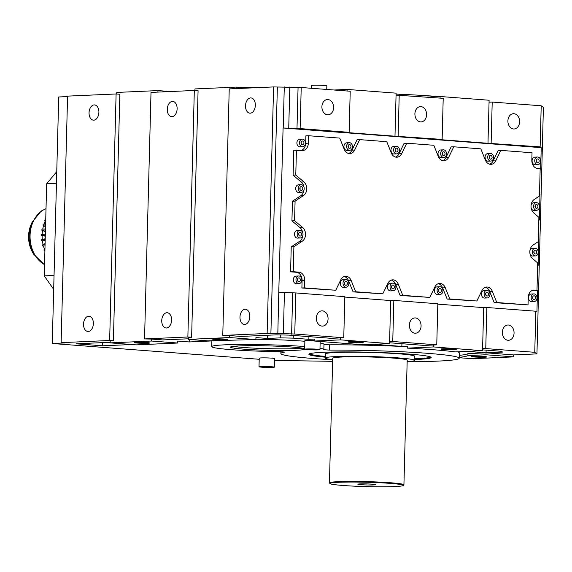 <?xml version="1.0" encoding="UTF-8"?>
<svg xmlns="http://www.w3.org/2000/svg" width="572" height="572" viewBox="0 0 572 572"><rect width="100%" height="100%" fill="white"/><g stroke="black" fill="none" stroke-linecap="round" stroke-linejoin="round"><path stroke-width="0.86" d="M67.567 96.589L58.716 96.983L52.259 343.507L259.209 359.273M274.474 360.432L332.632 361.325M189.268 339.439L189.203 341.949L212.369 340.912A56.077 3.339 -178.5 0 0 211.862 341.341L211.726 346.625A56.077 3.339 1.5 0 1 244.165 344.451A56.077 3.339 1.5 0 1 303.868 346.482A56.077 3.339 1.5 0 1 304.733 346.546M189.203 341.949L177.706 341.076L177.656 343.028L151.401 341.034L110.189 342.871L136.436 344.873L177.656 343.028M131.767 344.516L102.624 345.817L76.126 343.801L110.203 342.278M110.189 342.871L110.239 340.919L113.392 340.776L109.645 340.49L61.125 342.657L64.872 342.943L52.259 343.507M459.295 355.369A98.134 5.842 -178.5 0 0 467.946 353.632L486.05 352.817L467.017 351.372M437.823 304.14L483.676 307.629L482.546 350.679L433.547 346.947L407.235 348.119L407.285 346.16L401.851 346.403L374.017 344.287M433.547 346.947L433.597 344.988L436.758 344.844L392.757 341.491L389.603 341.634L389.553 343.593L340.555 339.861L314.235 341.034L314.293 339.082L308.851 339.325L293.25 338.131L280.552 337.866L267.424 338.452L255.927 337.58L255.877 339.532L229.629 337.537L188.41 339.375L207.772 340.855L255.877 339.532M304.869 341.269A56.077 3.339 -178.5 0 0 304.004 341.198A56.077 3.339 -178.5 0 0 255.884 339.239M319.991 348.241A56.077 3.339 1.5 0 1 323.838 349.563L323.981 344.28A56.077 3.339 -178.5 0 0 320.127 342.957M323.974 344.508L329.601 344.816L329.465 350.1A89.211 5.305 1.5 0 1 427.441 353.317A89.211 5.305 1.5 0 1 459.216 358.222A89.211 5.305 1.5 0 1 407.15 361.683M407.271 346.739A89.211 5.305 -178.5 0 0 329.601 344.816M459.216 358.222L459.359 352.938A89.211 5.305 -178.5 0 0 457.478 351.794M274.295 367.167L274.524 358.558A7.643 0.458 -178.5 0 0 271.8 358.143A7.643 0.458 -178.5 0 0 263.656 357.865A7.643 0.458 -178.5 0 0 259.238 358.158L259.009 366.766A7.643 0.458 -178.5 0 0 261.733 367.188A7.643 0.458 -178.5 0 0 269.877 367.467A7.643 0.458 -178.5 0 0 274.295 367.167A7.643 0.458 -178.5 0 0 271.571 366.752A7.643 0.458 -178.5 0 0 263.435 366.473A7.643 0.458 -178.5 0 0 259.009 366.766M314.257 340.419A7.643 0.458 -178.5 0 0 304.89 340.619L304.661 349.227A7.643 0.458 -178.5 0 0 307.386 349.649A7.643 0.458 -178.5 0 0 315.529 349.921A7.643 0.458 -178.5 0 0 319.955 349.628A7.643 0.458 -178.5 0 0 317.231 349.206A7.643 0.458 -178.5 0 0 309.087 348.927A7.643 0.458 -178.5 0 0 304.661 349.227M113.392 340.776L119.848 94.251L116.102 93.965L67.582 96.132L61.125 342.657M332.668 359.731A89.211 5.305 1.5 0 1 312.634 358.451A89.211 5.305 1.5 0 1 280.859 353.546A89.211 5.305 1.5 0 1 284.842 352.095L284.849 351.952M314.235 341.034L363.234 344.766L389.553 343.593M407.235 348.119A98.134 5.842 1.5 0 1 455.362 351.894L482.546 350.679M116.102 93.965L109.645 340.49M329.465 350.1L323.766 349.728A56.077 3.339 1.5 0 0 323.838 349.563M467.946 353.632L467.896 355.584A98.134 5.842 1.5 0 1 459.244 357.328M170.377 91.541L157.965 90.59L157.922 92.099M157.965 90.59L116.745 92.435L116.702 94.008M188.41 339.375L188.467 337.423L191.62 337.28L198.076 90.755L194.323 90.469L151.008 92.407L144.552 338.931L151.451 339.074L151.401 341.034M102.71 342.614L102.624 345.817M340.555 339.861L340.605 337.902L331.138 338.324L289.039 335.12L276.34 334.856L240.926 336.436L229.679 335.578L229.629 337.537M308.923 336.636L308.851 339.325M459.23 357.722L472.379 358.723L513.592 356.878L485.993 354.776L467.896 355.584M284.842 352.095L280.23 351.673A56.077 3.339 1.5 0 1 231.696 349.707A56.077 3.339 1.5 0 1 211.726 346.625M280.623 334.942L280.552 337.866M267.51 335.249L267.424 338.452M440.068 98.084L440.104 96.504L489.103 100.236L489.053 102.195L492.206 102.052L541.205 105.784L543.4 107.357L536.944 353.882L534.756 352.309L485.757 348.577L482.596 348.72M486.114 350.128L486.05 352.817L513.649 354.919L536.944 353.882M513.649 354.919L513.592 356.878M401.916 343.715L401.851 346.403M482.568 349.864L501.437 351.301L502.531 352.08L486.05 352.817L485.993 354.776M293.322 335.442L293.25 338.131M98.899 112.319A7.643 4.905 94.4 0 1 93.4 120.17A7.643 4.905 94.4 0 1 89.06 112.763A7.643 4.905 94.4 0 1 94.559 104.919A7.643 4.905 94.4 0 1 98.899 112.319M93.365 323.63A7.643 4.905 94.4 0 1 87.866 331.474A7.643 4.905 94.4 0 1 83.526 324.067A7.643 4.905 94.4 0 1 89.025 316.223A7.643 4.905 94.4 0 1 93.365 323.63M389.575 342.778L424.138 345.409L433.597 344.988M151.451 339.074L162.705 339.932L188.431 338.781M240.905 87.459A56.077 3.339 1.5 0 1 262.341 87.43M396.081 94.115A89.211 5.305 1.5 0 1 434.177 96.232A89.211 5.305 1.5 0 1 438.538 96.575M440.104 96.504L427.041 97.09M347.068 90.998L347.111 89.425L334.041 90.004M326.762 89.454L326.855 85.886A7.643 0.458 -178.5 0 0 324.138 85.464A7.643 0.458 -178.5 0 0 315.994 85.185A7.643 0.458 -178.5 0 0 311.568 85.485L311.497 88.288M248.605 88.045L236.186 87.094L194.973 88.939L194.93 90.519M347.111 89.425L396.11 93.157L394.98 136.2L345.981 132.468L349.135 132.325L350.214 91.241L301.215 87.502L300.136 128.593L283.083 127.992L278.778 292.342L277.835 333.426L294.759 334.027L343.758 337.759L340.605 337.902M236.186 87.094L236.143 88.603M325.282 357.2A61.175 3.639 1.5 0 1 308.887 354.282A61.175 3.639 1.5 0 1 344.272 351.909A61.175 3.639 1.5 0 1 409.402 354.125A61.175 3.639 1.5 0 1 431.188 357.486A61.175 3.639 1.5 0 1 414.664 359.538M304.783 349.313A37.252 2.216 1.5 0 1 281.56 350.514A37.252 2.216 1.5 0 1 243.808 349.163A37.252 2.216 1.5 0 1 230.545 347.118A37.252 2.216 1.5 0 1 252.088 345.674A37.252 2.216 1.5 0 1 291.756 347.025A37.252 2.216 1.5 0 1 304.676 348.756M350.672 342.371A7.643 0.458 -178.5 0 0 358.808 342.642A7.643 0.458 -178.5 0 0 363.234 342.349A7.643 0.458 -178.5 0 0 360.51 341.927A7.643 0.458 -178.5 0 0 352.366 341.656A7.643 0.458 -178.5 0 0 347.948 341.949A7.643 0.458 -178.5 0 0 350.672 342.371M344.823 297.054L390.676 300.55L389.603 341.634M443.665 349.456A7.643 0.458 -178.5 0 0 451.808 349.728A7.643 0.458 -178.5 0 0 456.227 349.435A7.643 0.458 -178.5 0 0 453.51 349.013A7.643 0.458 -178.5 0 0 445.366 348.734A7.643 0.458 -178.5 0 0 440.94 349.034A7.643 0.458 -178.5 0 0 443.665 349.456M314.772 349.32L308.487 349.328L314.772 349.32M474.267 356.971A7.643 0.458 -178.5 0 0 482.411 357.243A7.643 0.458 -178.5 0 0 486.829 356.949A7.643 0.458 -178.5 0 0 484.105 356.528A7.643 0.458 -178.5 0 0 475.968 356.249A7.643 0.458 -178.5 0 0 471.542 356.549A7.643 0.458 -178.5 0 0 474.267 356.971M137.123 343.028A7.643 0.458 -178.5 0 0 145.267 343.307A7.643 0.458 -178.5 0 0 149.692 343.007A7.643 0.458 -178.5 0 0 146.968 342.592A7.643 0.458 -178.5 0 0 138.824 342.313A7.643 0.458 -178.5 0 0 134.399 342.607A7.643 0.458 -178.5 0 0 137.123 343.028M194.323 90.469L187.866 336.994L191.62 337.28M187.866 336.994L144.552 338.931M267.145 333.455L222.773 335.435L229.229 88.91L273.595 86.93L267.145 333.455L277.835 333.426M229.679 335.578L222.773 335.435M269.112 366.859L262.834 366.866L269.112 366.859M303.911 186.951A7.844 5.999 87.4 0 0 301.258 182.068L293.121 175.189L293.772 150.214L302.123 150.536A7.844 5.999 87.4 0 0 302.681 150.543A7.844 5.999 87.4 0 0 308.329 143.164L308.522 135.728L339.725 138.109L344.237 149.292A7.844 5.999 87.4 0 0 349.328 153.603A7.844 5.999 87.4 0 0 349.885 153.611A7.844 5.999 87.4 0 0 354.626 150.086L359.702 139.625L386.765 141.692L391.269 152.874A7.844 5.999 87.4 0 0 396.367 157.186A7.844 5.999 87.4 0 0 396.918 157.193A7.844 5.999 87.4 0 0 401.666 153.668L406.735 143.207L433.805 145.274L438.309 156.456A7.844 5.999 87.4 0 0 443.407 160.768A7.844 5.999 87.4 0 0 443.958 160.775A7.844 5.999 87.4 0 0 448.705 157.25L453.775 146.797L480.845 148.856L485.349 160.046A7.844 5.999 87.4 0 0 490.44 164.35A7.844 5.999 87.4 0 0 490.998 164.357A7.844 5.999 87.4 0 0 495.745 160.832L500.815 150.379L532.017 152.753L531.824 160.189A7.844 5.999 87.4 0 0 537.616 168.468L540.669 169.026L541.226 147.662L283.083 127.992M540.168 168.668L539.453 196.01L534.205 199.492A7.844 5.999 87.4 0 0 533.848 213.049L538.895 217.317L539.332 220.048L540.018 193.994L539.453 196.01M538.895 217.317L538.259 241.634L533.011 245.116A7.844 5.999 87.4 0 0 532.654 258.673L537.701 262.941L538.138 265.673L538.817 239.618L538.259 241.634M537.701 262.941L536.986 290.283L534.434 290.09A7.844 5.999 87.4 0 0 533.876 290.083A7.844 5.999 87.4 0 0 528.228 297.461L528.035 304.897L496.832 302.517L492.328 291.327A7.844 5.999 87.4 0 0 486.679 287.015A7.844 5.999 87.4 0 0 481.931 290.54L476.862 300.994L449.792 298.934L445.288 287.745A7.844 5.999 87.4 0 0 439.639 283.426A7.844 5.999 87.4 0 0 434.892 286.958L429.822 297.411L402.752 295.352L398.248 284.162A7.844 5.999 87.4 0 0 392.599 279.844A7.844 5.999 87.4 0 0 387.852 283.369L382.782 293.829L355.712 291.77L351.208 280.58A7.844 5.999 87.4 0 0 345.56 276.262A7.844 5.999 87.4 0 0 340.819 279.787L335.743 290.247L304.54 287.873L304.733 280.437A7.844 5.999 87.4 0 0 298.942 272.15L293.243 271.721L293.894 246.746L302.352 241.134A7.844 5.999 87.4 0 0 302.71 227.577L294.573 220.699L295.088 201.122L303.546 195.502A7.844 5.999 87.4 0 0 303.904 181.946L295.774 175.068L296.425 150.1M534.756 352.309L535.828 311.225L536.922 312.012L537.487 290.64L536.986 290.283M541.205 105.784L540.132 146.875L541.226 147.662M215.351 339.532A7.643 0.458 -178.5 0 0 223.488 339.811A7.643 0.458 -178.5 0 0 227.913 339.511A7.643 0.458 -178.5 0 0 225.189 339.096A7.643 0.458 -178.5 0 0 217.045 338.817A7.643 0.458 -178.5 0 0 212.627 339.11A7.643 0.458 -178.5 0 0 215.351 339.532M489.053 102.195L487.98 143.279L438.981 139.547L442.135 139.411L443.207 98.32L396.06 95.109M273.595 86.93L301.215 87.502M302.323 348.169A37.252 2.216 1.5 0 1 243.858 347.504A37.252 2.216 1.5 0 1 233.283 346.36M325.304 356.413A61.175 3.639 1.5 0 1 309.252 353.904M430.845 357.085A61.175 3.639 1.5 0 1 414.679 358.758M415.015 333.19A7.643 5.849 -92.6 0 1 409.366 325.468A7.643 5.849 -92.6 0 1 414.879 317.925A7.643 5.849 -92.6 0 1 415.415 317.932A7.643 5.849 -92.6 0 1 421.071 325.654A7.643 5.849 -92.6 0 1 415.558 333.197A7.643 5.849 -92.6 0 1 415.015 333.19M436.758 344.844L437.83 303.761L393.829 300.407L392.757 341.491M390.676 300.55L393.829 300.407M343.758 337.759L344.83 296.675L295.838 292.943L294.759 334.027M278.907 292.342L295.838 292.943M483.676 307.629L486.829 307.493L485.757 348.577M535.828 311.225L486.829 307.493M508.015 340.276A7.643 5.849 -92.6 0 1 502.359 332.554A7.643 5.849 -92.6 0 1 507.872 325.003A7.643 5.849 -92.6 0 1 508.415 325.018A7.643 5.849 -92.6 0 1 514.064 332.74A7.643 5.849 -92.6 0 1 508.558 340.283A7.643 5.849 -92.6 0 1 508.015 340.276M177.127 108.823A7.643 4.905 94.4 0 1 171.621 116.674A7.643 4.905 94.4 0 1 167.281 109.266A7.643 4.905 94.4 0 1 172.787 101.423A7.643 4.905 94.4 0 1 177.127 108.823M171.593 320.134A7.643 4.905 94.4 0 1 166.087 327.978A7.643 4.905 94.4 0 1 161.747 320.57A7.643 4.905 94.4 0 1 167.253 312.727A7.643 4.905 94.4 0 1 171.593 320.134M322.422 310.846A7.643 5.849 -92.6 0 1 328.071 318.568A7.643 5.849 -92.6 0 1 322.558 326.119A7.643 5.849 -92.6 0 1 322.022 326.111A7.643 5.849 -92.6 0 1 316.366 318.382A7.643 5.849 -92.6 0 1 321.879 310.839A7.643 5.849 -92.6 0 1 322.422 310.846M292.678 293.086L291.606 334.17M277.348 87.209L270.892 333.733M255.348 105.334A7.643 4.905 94.4 0 1 249.85 113.177A7.643 4.905 94.4 0 1 245.51 105.77A7.643 4.905 94.4 0 1 251.008 97.926A7.643 4.905 94.4 0 1 255.348 105.334M249.814 316.638A7.643 4.905 94.4 0 1 244.315 324.481A7.643 4.905 94.4 0 1 239.975 317.074A7.643 4.905 94.4 0 1 245.474 309.23A7.643 4.905 94.4 0 1 249.814 316.638M487.98 143.279L540.132 146.875M492.206 102.052L491.133 143.143M513.949 113.706A7.643 5.849 -92.6 0 1 519.598 121.428A7.643 5.849 -92.6 0 1 514.092 128.979A7.643 5.849 -92.6 0 1 513.549 128.972A7.643 5.849 -92.6 0 1 507.893 121.25A7.643 5.849 -92.6 0 1 513.406 113.699A7.643 5.849 -92.6 0 1 513.949 113.706M394.98 136.2L442.135 139.411M300.136 128.593L349.135 132.325M302.817 235.628A7.844 5.999 87.4 0 1 299.707 241.248L291.241 246.868L290.59 271.836L296.289 272.272A7.844 5.999 87.4 0 1 302.087 280.552L301.887 287.988L335.743 290.247M302.717 232.582A7.844 5.999 87.4 0 0 300.057 227.692L291.927 220.813L294.573 220.699M304.011 190.004A7.844 5.999 87.4 0 1 300.901 195.624L292.442 201.237L291.927 220.813M301.179 150.465A7.844 5.999 87.4 0 0 305.677 143.286L305.877 135.85L308.522 135.728M348.548 153.475A7.844 5.999 87.4 0 0 351.973 150.2L357.05 139.747L359.702 139.625M395.588 157.057A7.844 5.999 87.4 0 0 399.013 153.789L404.089 143.329L406.735 143.207M442.628 160.646A7.844 5.999 87.4 0 0 446.053 157.371L451.129 146.911L453.775 146.797M489.668 164.228A7.844 5.999 87.4 0 0 493.093 160.954L498.169 150.493L500.815 150.379M537.487 290.64L532.725 290.283M485.356 287.266A7.844 5.999 87.4 0 1 489.675 291.448L494.179 302.638L528.035 304.897M438.324 283.683A7.844 5.999 87.4 0 1 442.635 287.866L447.147 299.056L476.862 300.994M391.284 280.101A7.844 5.999 87.4 0 1 395.595 284.284L400.107 295.467L429.822 297.411M344.244 276.519A7.844 5.999 87.4 0 1 348.562 280.702L353.067 291.884L382.782 293.829M343.379 279.679A3.825 2.924 87.4 0 0 343.107 279.679A3.825 2.924 87.4 0 0 340.354 283.447A3.825 2.924 87.4 0 0 343.179 287.308A3.825 2.924 87.4 0 0 343.45 287.316A3.825 2.924 87.4 0 0 343.722 287.287M296.339 276.097A3.825 2.924 87.4 0 0 296.067 276.09A3.825 2.924 87.4 0 0 293.314 279.865A3.825 2.924 87.4 0 0 296.139 283.726A3.825 2.924 87.4 0 0 296.41 283.733A3.825 2.924 87.4 0 0 296.682 283.705M297.533 230.473A3.825 2.924 87.4 0 0 297.261 230.466A3.825 2.924 87.4 0 0 294.508 234.241A3.825 2.924 87.4 0 0 297.333 238.102A3.825 2.924 87.4 0 0 297.604 238.102A3.825 2.924 87.4 0 0 297.876 238.074M298.727 184.842A3.825 2.924 87.4 0 0 298.462 184.842A3.825 2.924 87.4 0 0 295.703 188.61A3.825 2.924 87.4 0 0 298.527 192.478A3.825 2.924 87.4 0 0 298.798 192.478A3.825 2.924 87.4 0 0 299.07 192.449M299.928 139.218A3.825 2.924 87.4 0 0 299.656 139.21A3.825 2.924 87.4 0 0 296.897 142.986A3.825 2.924 87.4 0 0 299.728 146.847A3.825 2.924 87.4 0 0 299.993 146.854A3.825 2.924 87.4 0 0 300.264 146.825M346.961 142.8A3.825 2.924 87.4 0 0 346.696 142.793A3.825 2.924 87.4 0 0 343.936 146.568A3.825 2.924 87.4 0 0 346.761 150.429A3.825 2.924 87.4 0 0 347.032 150.436A3.825 2.924 87.4 0 0 347.304 150.407M394.001 146.382A3.825 2.924 87.4 0 0 393.729 146.382A3.825 2.924 87.4 0 0 390.976 150.15A3.825 2.924 87.4 0 0 393.801 154.011A3.825 2.924 87.4 0 0 394.072 154.018A3.825 2.924 87.4 0 0 394.344 153.99M390.419 283.262A3.825 2.924 87.4 0 0 390.147 283.262A3.825 2.924 87.4 0 0 387.394 287.03A3.825 2.924 87.4 0 0 390.218 290.891A3.825 2.924 87.4 0 0 390.49 290.898A3.825 2.924 87.4 0 0 390.755 290.869M437.458 286.844A3.825 2.924 87.4 0 0 437.187 286.844A3.825 2.924 87.4 0 0 434.427 290.619A3.825 2.924 87.4 0 0 437.258 294.48A3.825 2.924 87.4 0 0 437.53 294.48A3.825 2.924 87.4 0 0 437.794 294.451M441.041 149.964A3.825 2.924 87.4 0 0 440.769 149.964A3.825 2.924 87.4 0 0 438.016 153.732A3.825 2.924 87.4 0 0 440.84 157.6A3.825 2.924 87.4 0 0 441.112 157.6A3.825 2.924 87.4 0 0 441.384 157.572M488.08 153.546A3.825 2.924 87.4 0 0 487.809 153.546A3.825 2.924 87.4 0 0 485.056 157.321A3.825 2.924 87.4 0 0 487.88 161.182A3.825 2.924 87.4 0 0 488.152 161.182A3.825 2.924 87.4 0 0 488.416 161.154M484.498 290.433A3.825 2.924 87.4 0 0 484.227 290.426A3.825 2.924 87.4 0 0 481.467 294.201A3.825 2.924 87.4 0 0 484.298 298.062A3.825 2.924 87.4 0 0 484.563 298.062A3.825 2.924 87.4 0 0 484.834 298.033M531.531 294.015A3.825 2.924 87.4 0 0 531.266 294.008A3.825 2.924 87.4 0 0 528.507 297.783A3.825 2.924 87.4 0 0 531.331 301.644A3.825 2.924 87.4 0 0 531.602 301.644A3.825 2.924 87.4 0 0 531.874 301.616M535.12 157.136A3.825 2.924 87.4 0 0 534.849 157.128A3.825 2.924 87.4 0 0 532.089 160.904A3.825 2.924 87.4 0 0 534.92 164.765A3.825 2.924 87.4 0 0 535.192 164.765A3.825 2.924 87.4 0 0 535.456 164.736M532.732 248.384A3.825 2.924 87.4 0 0 532.461 248.384A3.825 2.924 87.4 0 0 529.901 250.743M529.994 253.789A3.825 2.924 87.4 0 0 532.532 256.02A3.825 2.924 87.4 0 0 532.797 256.02A3.825 2.924 87.4 0 0 533.068 255.991M533.926 202.76A3.825 2.924 87.4 0 0 533.655 202.753A3.825 2.924 87.4 0 0 531.095 205.112M531.195 208.165A3.825 2.924 87.4 0 0 533.726 210.389A3.825 2.924 87.4 0 0 533.998 210.396A3.825 2.924 87.4 0 0 534.262 210.367M399.213 94.973L398.133 136.057M420.949 106.621A7.643 5.849 -92.6 0 1 426.605 114.35A7.643 5.849 -92.6 0 1 421.092 121.893A7.643 5.849 -92.6 0 1 420.549 121.886A7.643 5.849 -92.6 0 1 414.9 114.164A7.643 5.849 -92.6 0 1 420.406 106.614A7.643 5.849 -92.6 0 1 420.949 106.621M298.062 87.645L296.982 128.736M327.949 99.542A7.643 5.849 -92.6 0 1 333.605 107.264A7.643 5.849 -92.6 0 1 328.092 114.808A7.643 5.849 -92.6 0 1 327.556 114.8A7.643 5.849 -92.6 0 1 321.9 107.078A7.643 5.849 -92.6 0 1 327.413 99.535A7.643 5.849 -92.6 0 1 327.949 99.542M301.38 184.727A3.825 2.924 -92.6 0 1 304.204 188.588A3.825 2.924 -92.6 0 1 301.451 192.364A3.825 2.924 -92.6 0 1 301.179 192.356A3.825 2.924 -92.6 0 1 298.355 188.495A3.825 2.924 -92.6 0 1 301.108 184.72A3.825 2.924 -92.6 0 1 301.38 184.727M353.067 291.884L355.712 291.77M392.871 290.776A3.825 2.924 -92.6 0 1 390.04 286.915A3.825 2.924 -92.6 0 1 392.8 283.14A3.825 2.924 -92.6 0 1 393.064 283.147A3.825 2.924 -92.6 0 1 395.896 287.008A3.825 2.924 -92.6 0 1 393.136 290.783A3.825 2.924 -92.6 0 1 392.871 290.776M300.186 230.352A3.825 2.924 -92.6 0 1 303.01 234.213A3.825 2.924 -92.6 0 1 300.257 237.988A3.825 2.924 -92.6 0 1 299.985 237.981A3.825 2.924 -92.6 0 1 297.161 234.12A3.825 2.924 -92.6 0 1 299.914 230.344A3.825 2.924 -92.6 0 1 300.186 230.352M298.992 275.976A3.825 2.924 -92.6 0 1 301.816 279.837A3.825 2.924 -92.6 0 1 299.063 283.612A3.825 2.924 -92.6 0 1 298.791 283.612A3.825 2.924 -92.6 0 1 295.967 279.751A3.825 2.924 -92.6 0 1 298.72 275.976A3.825 2.924 -92.6 0 1 298.992 275.976M291.241 246.868L293.894 246.746M487.144 290.311A3.825 2.924 -92.6 0 1 489.968 294.172A3.825 2.924 -92.6 0 1 487.215 297.948A3.825 2.924 -92.6 0 1 486.944 297.94A3.825 2.924 -92.6 0 1 484.119 294.079A3.825 2.924 -92.6 0 1 486.872 290.304A3.825 2.924 -92.6 0 1 487.144 290.311M346.031 279.565A3.825 2.924 -92.6 0 1 348.856 283.426A3.825 2.924 -92.6 0 1 346.103 287.194A3.825 2.924 -92.6 0 1 345.831 287.194A3.825 2.924 -92.6 0 1 343 283.333A3.825 2.924 -92.6 0 1 345.76 279.558A3.825 2.924 -92.6 0 1 346.031 279.565M447.147 299.056L449.792 298.934M396.653 146.268A3.825 2.924 -92.6 0 1 399.478 150.129A3.825 2.924 -92.6 0 1 396.725 153.897A3.825 2.924 -92.6 0 1 396.453 153.897A3.825 2.924 -92.6 0 1 393.629 150.036A3.825 2.924 -92.6 0 1 396.382 146.26A3.825 2.924 -92.6 0 1 396.653 146.268M439.904 294.358A3.825 2.924 -92.6 0 1 437.079 290.497A3.825 2.924 -92.6 0 1 439.832 286.722A3.825 2.924 -92.6 0 1 440.104 286.729A3.825 2.924 -92.6 0 1 442.935 290.59A3.825 2.924 -92.6 0 1 440.175 294.365A3.825 2.924 -92.6 0 1 439.904 294.358M302.574 139.096A3.825 2.924 -92.6 0 1 305.398 142.957A3.825 2.924 -92.6 0 1 302.645 146.732A3.825 2.924 -92.6 0 1 302.373 146.732A3.825 2.924 -92.6 0 1 299.549 142.871A3.825 2.924 -92.6 0 1 302.302 139.096A3.825 2.924 -92.6 0 1 302.574 139.096M400.107 295.467L402.752 295.352M534.184 293.894A3.825 2.924 -92.6 0 1 537.008 297.755A3.825 2.924 -92.6 0 1 534.255 301.53A3.825 2.924 -92.6 0 1 533.983 301.523A3.825 2.924 -92.6 0 1 531.159 297.662A3.825 2.924 -92.6 0 1 533.912 293.886A3.825 2.924 -92.6 0 1 534.184 293.894M293.121 175.189L295.774 175.068M292.442 201.237L295.088 201.122M290.59 271.836L293.243 271.721M537.566 164.643A3.825 2.924 -92.6 0 1 534.741 160.782A3.825 2.924 -92.6 0 1 537.494 157.007A3.825 2.924 -92.6 0 1 537.766 157.014A3.825 2.924 -92.6 0 1 540.597 160.875A3.825 2.924 -92.6 0 1 537.837 164.65A3.825 2.924 -92.6 0 1 537.566 164.643M349.614 142.685A3.825 2.924 -92.6 0 1 352.438 146.546A3.825 2.924 -92.6 0 1 349.685 150.314A3.825 2.924 -92.6 0 1 349.413 150.314A3.825 2.924 -92.6 0 1 346.589 146.453A3.825 2.924 -92.6 0 1 349.342 142.678A3.825 2.924 -92.6 0 1 349.614 142.685M494.179 302.638L496.832 302.517M301.887 287.988L304.54 287.873M490.533 161.061A3.825 2.924 -92.6 0 1 487.702 157.2A3.825 2.924 -92.6 0 1 490.461 153.425A3.825 2.924 -92.6 0 1 490.726 153.432A3.825 2.924 -92.6 0 1 493.557 157.293A3.825 2.924 -92.6 0 1 490.797 161.068A3.825 2.924 -92.6 0 1 490.533 161.061M443.693 149.85A3.825 2.924 -92.6 0 1 446.517 153.711A3.825 2.924 -92.6 0 1 443.765 157.486A3.825 2.924 -92.6 0 1 443.493 157.479A3.825 2.924 -92.6 0 1 440.662 153.618A3.825 2.924 -92.6 0 1 443.422 149.843A3.825 2.924 -92.6 0 1 443.693 149.85M535.378 248.269A3.825 2.924 -92.6 0 1 538.202 252.13A3.825 2.924 -92.6 0 1 535.449 255.906A3.825 2.924 -92.6 0 1 535.178 255.898A3.825 2.924 -92.6 0 1 532.353 252.037A3.825 2.924 -92.6 0 1 535.106 248.262A3.825 2.924 -92.6 0 1 535.378 248.269M536.372 210.274A3.825 2.924 -92.6 0 1 533.547 206.413A3.825 2.924 -92.6 0 1 536.3 202.638A3.825 2.924 -92.6 0 1 536.572 202.638A3.825 2.924 -92.6 0 1 539.403 206.499A3.825 2.924 -92.6 0 1 536.643 210.274A3.825 2.924 -92.6 0 1 536.372 210.274M301.33 186.636A1.909 1.466 -92.6 0 1 302.745 188.567A1.909 1.466 -92.6 0 1 301.365 190.447A1.909 1.466 -92.6 0 1 301.229 190.447A1.909 1.466 -92.6 0 1 299.814 188.517A1.909 1.466 -92.6 0 1 301.194 186.629A1.909 1.466 -92.6 0 1 301.33 186.636M393.014 285.056A1.909 1.466 -92.6 0 1 394.43 286.987A1.909 1.466 -92.6 0 1 393.05 288.867A1.909 1.466 -92.6 0 1 392.921 288.867A1.909 1.466 -92.6 0 1 391.505 286.937A1.909 1.466 -92.6 0 1 392.885 285.049A1.909 1.466 -92.6 0 1 393.014 285.056M300.136 232.261A1.909 1.466 -92.6 0 1 301.551 234.191A1.909 1.466 -92.6 0 1 300.171 236.079A1.909 1.466 -92.6 0 1 300.035 236.072A1.909 1.466 -92.6 0 1 298.62 234.141A1.909 1.466 -92.6 0 1 300 232.261A1.909 1.466 -92.6 0 1 300.136 232.261M298.942 277.885A1.909 1.466 -92.6 0 1 300.35 279.815A1.909 1.466 -92.6 0 1 298.977 281.703A1.909 1.466 -92.6 0 1 298.841 281.703A1.909 1.466 -92.6 0 1 297.426 279.772A1.909 1.466 -92.6 0 1 298.806 277.885A1.909 1.466 -92.6 0 1 298.942 277.885M487.094 292.22A1.909 1.466 -92.6 0 1 488.509 294.151A1.909 1.466 -92.6 0 1 487.129 296.039A1.909 1.466 -92.6 0 1 486.994 296.031A1.909 1.466 -92.6 0 1 485.585 294.101A1.909 1.466 -92.6 0 1 486.958 292.213A1.909 1.466 -92.6 0 1 487.094 292.22M345.981 281.467A1.909 1.466 -92.6 0 1 347.39 283.397A1.909 1.466 -92.6 0 1 346.017 285.285A1.909 1.466 -92.6 0 1 345.881 285.285A1.909 1.466 -92.6 0 1 344.466 283.354A1.909 1.466 -92.6 0 1 345.845 281.467A1.909 1.466 -92.6 0 1 345.981 281.467M396.603 148.169A1.909 1.466 -92.6 0 1 398.012 150.1A1.909 1.466 -92.6 0 1 396.639 151.988A1.909 1.466 -92.6 0 1 396.503 151.988A1.909 1.466 -92.6 0 1 395.088 150.057A1.909 1.466 -92.6 0 1 396.467 148.169A1.909 1.466 -92.6 0 1 396.603 148.169M440.054 288.638A1.909 1.466 -92.6 0 1 441.47 290.569A1.909 1.466 -92.6 0 1 440.09 292.456A1.909 1.466 -92.6 0 1 439.954 292.449A1.909 1.466 -92.6 0 1 438.545 290.519A1.909 1.466 -92.6 0 1 439.918 288.631A1.909 1.466 -92.6 0 1 440.054 288.638M302.524 141.005A1.909 1.466 -92.6 0 1 303.939 142.936A1.909 1.466 -92.6 0 1 302.559 144.823A1.909 1.466 -92.6 0 1 302.424 144.823A1.909 1.466 -92.6 0 1 301.008 142.893A1.909 1.466 -92.6 0 1 302.388 141.005A1.909 1.466 -92.6 0 1 302.524 141.005M534.134 295.803A1.909 1.466 -92.6 0 1 535.549 297.733A1.909 1.466 -92.6 0 1 534.169 299.621A1.909 1.466 -92.6 0 1 534.034 299.614A1.909 1.466 -92.6 0 1 532.618 297.683A1.909 1.466 -92.6 0 1 533.998 295.803A1.909 1.466 -92.6 0 1 534.134 295.803M537.716 158.923A1.909 1.466 -92.6 0 1 539.131 160.854A1.909 1.466 -92.6 0 1 537.751 162.741A1.909 1.466 -92.6 0 1 537.616 162.734A1.909 1.466 -92.6 0 1 536.207 160.803A1.909 1.466 -92.6 0 1 537.58 158.923A1.909 1.466 -92.6 0 1 537.716 158.923M349.563 144.587A1.909 1.466 -92.6 0 1 350.979 146.518A1.909 1.466 -92.6 0 1 349.599 148.405A1.909 1.466 -92.6 0 1 349.463 148.405A1.909 1.466 -92.6 0 1 348.048 146.475A1.909 1.466 -92.6 0 1 349.428 144.587A1.909 1.466 -92.6 0 1 349.563 144.587M490.676 155.341A1.909 1.466 -92.6 0 1 492.092 157.271A1.909 1.466 -92.6 0 1 490.712 159.159A1.909 1.466 -92.6 0 1 490.576 159.152A1.909 1.466 -92.6 0 1 489.167 157.221A1.909 1.466 -92.6 0 1 490.547 155.334A1.909 1.466 -92.6 0 1 490.676 155.341M443.643 151.759A1.909 1.466 -92.6 0 1 445.052 153.689A1.909 1.466 -92.6 0 1 443.679 155.57A1.909 1.466 -92.6 0 1 443.543 155.57A1.909 1.466 -92.6 0 1 442.127 153.639A1.909 1.466 -92.6 0 1 443.507 151.752A1.909 1.466 -92.6 0 1 443.643 151.759M535.328 250.178A1.909 1.466 -92.6 0 1 536.743 252.109A1.909 1.466 -92.6 0 1 535.363 253.989A1.909 1.466 -92.6 0 1 535.228 253.989A1.909 1.466 -92.6 0 1 533.812 252.059A1.909 1.466 -92.6 0 1 535.192 250.171A1.909 1.466 -92.6 0 1 535.328 250.178M536.522 204.547A1.909 1.466 -92.6 0 1 537.937 206.478A1.909 1.466 -92.6 0 1 536.557 208.365A1.909 1.466 -92.6 0 1 536.422 208.365A1.909 1.466 -92.6 0 1 535.013 206.435A1.909 1.466 -92.6 0 1 536.386 204.547A1.909 1.466 -92.6 0 1 536.522 204.547M299.921 187.795A1.909 1.466 -92.6 0 1 299.993 189.403M391.606 286.214A1.909 1.466 -92.6 0 1 391.677 287.823M298.727 233.419A1.909 1.466 -92.6 0 1 298.798 235.035M297.533 279.05A1.909 1.466 -92.6 0 1 297.604 280.659M485.685 293.379A1.909 1.466 -92.6 0 1 485.757 294.988M344.566 282.632A1.909 1.466 -92.6 0 1 344.637 284.241M395.188 149.335A1.909 1.466 -92.6 0 1 395.266 150.944M438.645 289.797A1.909 1.466 -92.6 0 1 438.717 291.405M301.115 142.171A1.909 1.466 -92.6 0 1 301.187 143.779M532.725 296.961A1.909 1.466 -92.6 0 1 532.797 298.577M536.307 160.081A1.909 1.466 -92.6 0 1 536.379 161.697M348.155 145.753A1.909 1.466 -92.6 0 1 348.226 147.361M489.267 156.499A1.909 1.466 -92.6 0 1 489.339 158.108M442.227 152.917A1.909 1.466 -92.6 0 1 442.299 154.526M533.991 252.946A1.909 1.466 87.4 0 0 533.919 251.337M535.185 207.321A1.909 1.466 87.4 0 0 535.113 205.713M42.414 240.755L45.174 240.626L42.414 240.755A29.672 22.694 87.4 0 0 43.093 244.602L45.095 243.558M45.731 219.419L45.188 219.448A30.588 23.395 87.4 0 0 44.752 220.349L45.71 220.306M44.931 249.885L43.972 249.928L44.952 249.135M45.288 236.186L42.121 235.593A29.672 22.694 87.4 0 0 42.285 239.518L45.224 238.731M45.61 223.988L43.272 224.088A30.588 23.395 87.4 0 0 42.964 225.082L45.581 224.968M42.121 235.593L45.317 235.285M43.429 245.946A29.672 22.694 87.4 0 0 44.566 249.449M45.41 231.696L42.521 230.459A29.672 22.694 87.4 0 0 42.156 234.341M45.066 244.823L42.442 244.945L43.093 244.602M45.481 228.964L42.013 229.115A30.588 23.395 87.4 0 0 41.842 230.173L45.453 230.008M45.538 226.862L43.594 225.518A29.672 22.694 87.4 0 0 42.743 229.086M42.521 230.459L41.842 230.173M45.681 221.292L44.752 220.349M43.972 249.928A30.588 23.395 87.4 0 0 44.366 250.901L44.909 250.872M42.442 244.945A30.588 23.395 87.4 0 0 42.7 245.981L45.038 245.874M45.345 234.205L41.449 234.377A30.588 23.395 87.4 0 0 41.42 235.457M43.594 225.518L42.964 225.082M45.202 239.546L42.285 239.518M45.317 220.921A29.672 22.694 87.4 0 0 44.058 224.052M41.592 239.704A30.588 23.395 87.4 0 0 41.706 240.783M54.04 275.432L44.251 275.876L53.675 289.346M56.456 183.24L46.668 183.683L44.251 275.876M56.757 171.693L46.668 183.683M343.078 485.485A36.665 2.181 1.5 0 1 330.08 483.605A36.665 2.181 1.5 0 1 350.243 482.053A36.665 2.181 1.5 0 1 390.261 483.376A36.665 2.181 1.5 0 1 403.253 485.521A36.665 2.181 1.5 0 1 381.116 486.815A36.665 2.181 1.5 0 1 343.078 485.485M330.08 483.605L329.508 483.004A37.252 2.216 1.5 0 1 329.443 482.868A37.252 2.216 1.5 0 1 350.993 481.424A37.252 2.216 1.5 0 1 390.662 482.768A37.252 2.216 1.5 0 1 403.925 484.82A37.252 2.216 1.5 0 1 403.861 484.949L403.253 485.521M360.996 484.684A8.823 0.522 1.5 0 1 357.857 484.184A8.823 0.522 1.5 0 1 363.091 483.855A8.823 0.522 1.5 0 1 372.351 484.177A8.823 0.522 1.5 0 1 375.489 484.641A8.823 0.522 1.5 0 1 370.527 484.999A8.823 0.522 1.5 0 1 360.996 484.684M329.443 482.868L332.711 358.236A37.252 2.216 1.5 0 1 354.261 356.792A37.252 2.216 1.5 0 1 393.922 358.136A37.252 2.216 1.5 0 1 407.192 360.188L403.925 484.82M332.675 359.702A44.702 2.66 1.5 0 1 325.261 358.043A44.702 2.66 1.5 0 1 351.122 356.306A44.702 2.66 1.5 0 1 398.72 357.922A44.702 2.66 1.5 0 1 414.636 360.381A44.702 2.66 1.5 0 1 407.15 361.654M325.261 358.043L325.368 353.932A44.702 2.66 1.5 0 1 351.229 352.202A44.702 2.66 1.5 0 1 398.827 353.818A44.702 2.66 1.5 0 1 414.743 356.277L414.636 360.381M284.434 292.456L283.354 333.54M284.284 86.901L283.212 127.992M533.326 290.14L534.434 290.09M289.811 87.016L288.731 128.107M348.562 280.702L351.208 280.58M399.013 153.789L401.666 153.668M302.087 280.552L304.733 280.437M296.289 272.272L298.942 272.15M299.707 241.248L302.352 241.134M442.635 287.866L445.288 287.745M351.973 150.2L354.626 150.086M305.677 143.286L308.329 143.164M300.057 227.692L302.71 227.577M395.595 284.284L398.248 284.162M489.675 291.448L492.328 291.327M493.093 160.954L495.745 160.832M446.053 157.371L448.705 157.25M301.258 182.068L303.904 181.946M300.901 195.624L303.546 195.502M46.01 208.723A29.672 22.694 87.4 0 0 30.073 235.507A29.672 22.694 87.4 0 0 44.544 264.614M31.238 224.174C27.32 233.698 27.735 243.028 32.49 252.166A25.225 19.291 87.4 0 1 31.238 224.174L32.204 222.05A28.957 22.151 87.4 0 0 33.641 254.197L44.537 264.843M319.955 349.628L320.163 341.484M280.859 353.546L280.902 351.687M301.451 192.364L298.798 192.478M301.108 184.72L298.462 184.842M392.8 283.14L390.147 283.262M300.257 237.988L297.604 238.102M299.063 283.612L296.41 283.733M487.215 297.948L484.563 298.062M346.103 287.194L343.45 287.316M396.725 153.897L394.072 154.018M396.382 146.26L393.729 146.382M345.76 279.558L343.107 279.679M393.136 290.783L390.49 290.898M439.832 286.722L437.187 286.844M302.645 146.732L299.993 146.854M534.255 301.53L531.602 301.644M537.494 157.007L534.849 157.128M440.175 294.365L437.53 294.48M349.685 150.314L347.032 150.436M299.914 230.344L297.261 230.466M537.837 164.65L535.192 164.765M533.912 293.886L531.266 294.008M486.872 290.304L484.227 290.426M298.72 275.976L296.067 276.09M490.461 153.425L487.809 153.546M443.765 157.486L441.112 157.6M443.422 149.843L440.769 149.964M349.342 142.678L346.696 142.793M490.797 161.068L488.152 161.182M302.302 139.096L299.656 139.21M535.449 255.906L532.797 256.02M535.106 248.262L532.461 248.384M536.3 202.638L533.655 202.753M536.643 210.274L533.998 210.396M32.204 222.05L41.248 211.025L46.01 208.644M32.49 252.166L33.641 254.197"/></g></svg>
